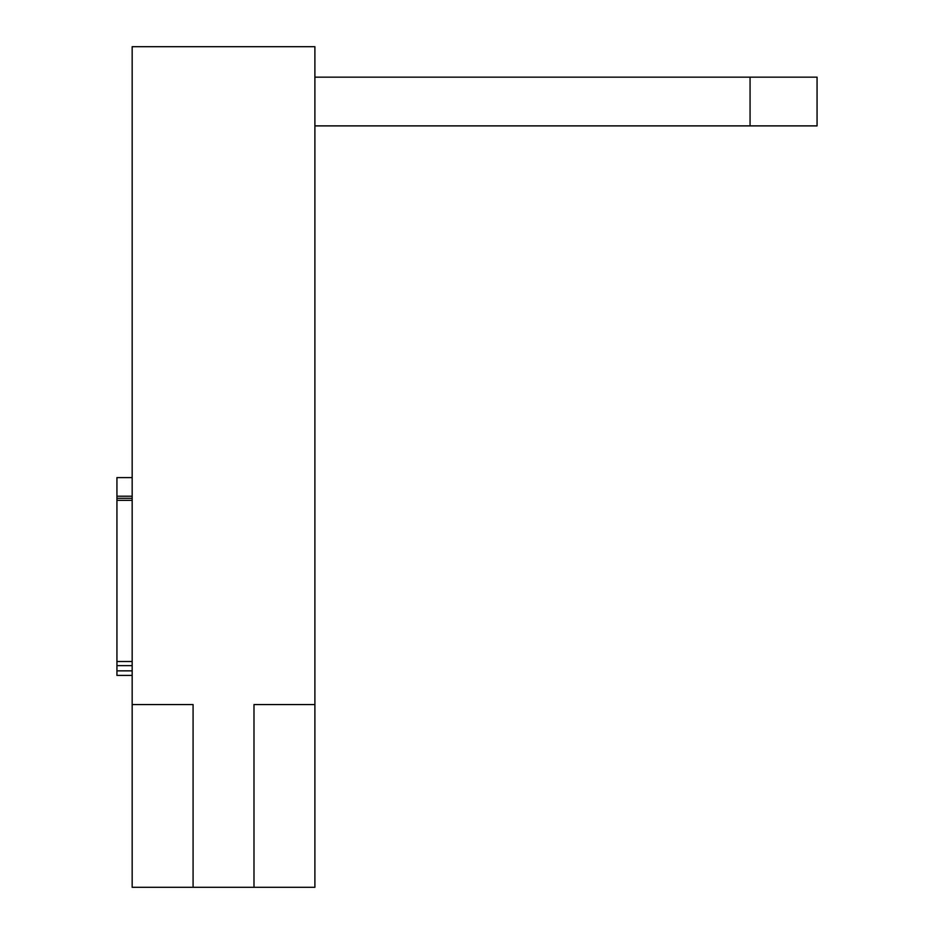 <?xml version="1.0" encoding="UTF-8"?>
<svg xmlns="http://www.w3.org/2000/svg" width="934" height="934" viewBox="0 0 934 934"><rect width="100%" height="100%" fill="white"/><g stroke="black" fill="none" stroke-linecap="round" stroke-linejoin="round"><path stroke-width="1.4" d="M750.06 125.892L750.06 77.16L817.063 77.16L817.063 125.892L314.898 125.892M750.06 77.16L314.898 77.16M132.161 477.613L116.937 477.613L116.937 675.399L132.161 675.399M116.937 670.846L132.161 670.846M116.937 498.277L132.161 498.277M193.081 887.3L193.081 704.563L132.161 704.563L132.161 887.3L314.898 887.3L314.898 704.563L253.99 704.563L253.99 887.3M132.161 704.563L132.161 46.7L314.898 46.7L314.898 704.563M116.937 661.505L132.161 661.505L116.937 661.505L116.937 500.344L132.161 500.344M116.937 665.638L132.161 665.638M116.937 496.211L132.161 496.211"/></g></svg>
